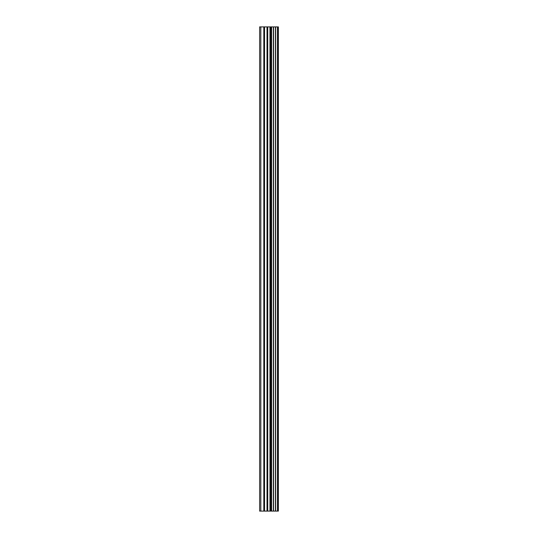 <?xml version="1.0" encoding="UTF-8"?>
<svg xmlns="http://www.w3.org/2000/svg" width="538" height="538" viewBox="0 0 538 538"><rect width="100%" height="100%" fill="white"/><g stroke="black" fill="none" stroke-linecap="round" stroke-linejoin="round"><path stroke-width="0.81" d="M277.628 511.1L277.628 26.9L278.375 26.9L278.375 511.1L275.638 511.1M267.009 511.1L275.644 511.1L275.644 26.9L259.625 26.9L259.625 511.1L267.009 511.1L267.009 26.9M273.365 26.9L273.365 511.1L273.365 26.9M277.628 26.9L275.644 26.9L275.644 511.1M273.58 511.1L273.58 26.9M271.421 511.1L271.421 26.9M270.681 511.1L270.681 26.9M269.955 511.1L269.955 26.9M260.829 511.1L260.829 26.9M259.625 511.1L259.625 26.9M277.467 511.1L277.467 26.9M275.436 511.1L275.436 26.9M271.596 511.1L271.596 26.9M267.736 511.1L267.736 26.9M264.541 511.1L264.541 26.9M263.815 511.1L263.815 26.9"/></g></svg>
